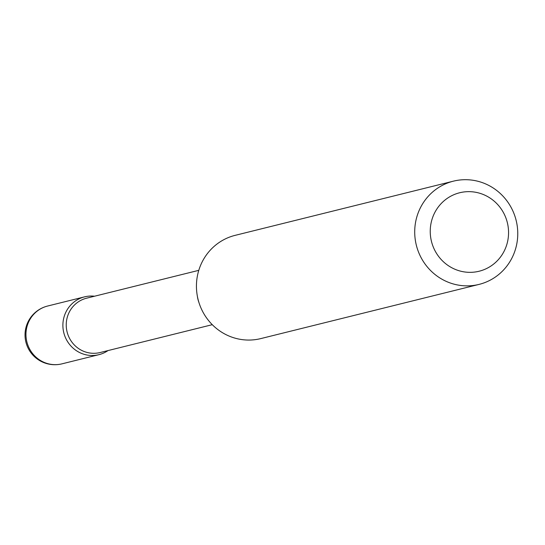 <?xml version="1.0" encoding="UTF-8"?>
<svg xmlns="http://www.w3.org/2000/svg" width="545" height="545" viewBox="0 0 545 545"><rect width="100%" height="100%" fill="white"/><g stroke="black" fill="none" stroke-linecap="round" stroke-linejoin="round"><path stroke-width="0.82" d="M94.53 296.221A29.784 28.796 76.1 0 0 84.564 296.855A29.784 28.796 76.1 0 0 64.174 316.529A29.784 28.796 76.1 0 0 70.843 345.925A29.784 28.796 76.1 0 0 98.917 354.672A29.784 28.796 76.1 0 0 108.019 350.571A29.784 28.796 76.1 0 1 83.208 354.025A29.784 28.796 76.1 0 1 63.452 319.445A29.784 28.796 76.1 0 1 94.53 296.221M457.82 270.347A40.425 39.083 76.1 0 0 506.809 244.535A40.425 39.083 76.1 0 0 480.983 193.645A40.425 39.083 76.1 0 0 431.987 219.458A40.425 39.083 76.1 0 0 457.82 270.347M451.001 283.243A53.192 51.428 76.1 0 0 479.055 284.401A53.192 51.428 76.1 0 0 517.75 234.915A53.192 51.428 76.1 0 0 481.473 182.323A53.192 51.428 76.1 0 0 453.42 181.158A53.192 51.428 76.1 0 0 414.725 230.651A53.192 51.428 76.1 0 0 451.001 283.243M453.42 181.158L235.147 235.351A53.192 51.428 76.1 0 0 196.452 284.844A53.192 51.428 76.1 0 0 232.729 337.437A53.192 51.428 76.1 0 0 260.783 338.595L479.055 284.401M84.564 296.855L47.64 306.024A29.784 28.796 76.1 0 0 27.25 325.692A29.784 28.796 76.1 0 0 46.284 363.188A29.784 28.796 76.1 0 0 61.994 363.842L98.917 354.672M197.358 296.139A27.999 27.073 76.1 0 0 198.945 302.543M198.782 270.34L86.607 298.19A27.999 27.073 76.1 0 0 66.238 324.241A27.999 27.073 76.1 0 0 85.333 351.927A27.999 27.073 76.1 0 0 100.103 352.54L212.278 324.684M47.64 306.024A29.784 29.784 0 0 0 45.351 363.174A29.784 29.784 0 0 0 61.994 363.842"/></g></svg>
